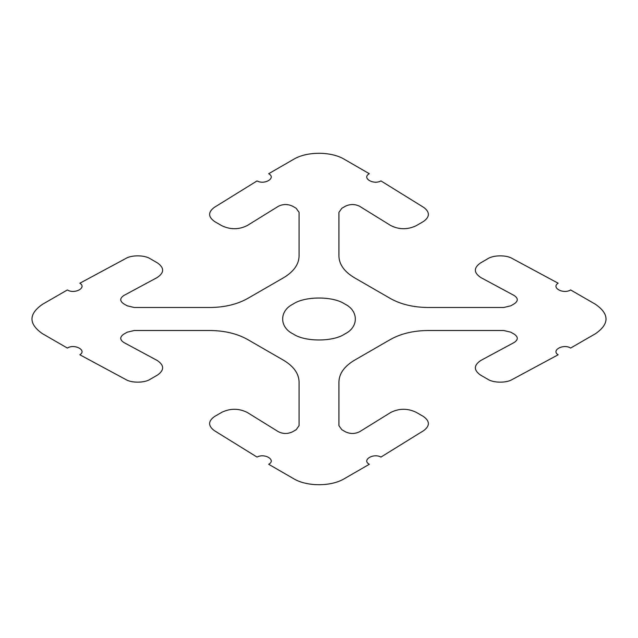 <?xml version="1.0" encoding="UTF-8"?>
<svg xmlns="http://www.w3.org/2000/svg" width="638" height="638" viewBox="0 0 638 638"><rect width="100%" height="100%" fill="white"/><g stroke="black" fill="none" stroke-linecap="round" stroke-linejoin="round"><path stroke-width="0.48" stroke-dasharray="3.19 2.39" d=""/><path stroke-width="0.96" d="M380.966 457.071C373.262 452.828 361.459 460.134 369.33 464.281L344.361 478.691C331.178 486.714 306.822 486.714 293.632 478.691L268.678 464.281C276.541 460.134 264.738 452.828 257.034 457.071L214.248 430.578C207.932 425.793 208.068 421.08 214.671 416.423L221.92 412.236C230.509 408.208 238.971 408.296 247.313 412.491L278.256 431.647C282.961 434.023 287.738 434.071 292.587 431.79L296.152 429.733L299.07 425.666L299.07 381.939C298.839 373.509 293.639 366.26 283.479 360.207L247.632 339.512C237.137 333.642 224.592 330.644 209.982 330.508L134.243 330.508L127.201 332.191L123.636 334.248C119.697 337.047 119.777 339.807 123.884 342.526L157.068 360.39C164.341 365.199 164.484 370.088 157.506 375.048L150.257 379.235C144.73 383.015 131.492 383.151 125.734 379.482L79.854 354.776C87.199 350.326 74.542 343.515 67.365 348.053L42.403 333.642C28.503 323.881 28.503 314.119 42.403 304.358L67.373 289.947C74.542 294.485 87.199 287.674 79.854 283.224L125.734 258.518C131.492 254.849 144.73 254.985 150.257 258.765L157.506 262.952C164.484 267.912 164.341 272.801 157.06 277.61L123.884 295.474C119.777 298.193 119.689 300.953 123.628 303.752L127.193 305.809L134.235 307.492L209.982 307.492C224.584 307.356 237.137 304.358 247.624 298.488L283.479 277.793C293.639 271.732 298.839 264.491 299.07 256.061L299.07 212.326L296.152 208.267L292.587 206.202C287.738 203.929 282.961 203.977 278.256 206.353L247.313 225.509C238.971 229.704 230.509 229.792 221.92 225.764L214.671 221.577C208.076 216.92 207.932 212.207 214.248 207.422L257.034 180.929C264.738 185.172 276.541 177.866 268.67 173.719L293.639 159.309C306.822 151.286 331.178 151.286 344.368 159.309L369.322 173.719C361.459 177.866 373.262 185.172 380.966 180.929L423.752 207.422C430.068 212.207 429.932 216.92 423.329 221.577L416.08 225.764C407.491 229.792 399.029 229.704 390.687 225.509L359.744 206.353C355.039 203.977 350.262 203.929 345.413 206.21L341.848 208.267L338.93 212.334L338.93 256.061C339.161 264.491 344.361 271.74 354.521 277.793L390.368 298.488C400.863 304.358 413.408 307.356 428.018 307.492L503.757 307.492L510.799 305.809L514.364 303.752C518.303 300.953 518.223 298.193 514.116 295.474L480.932 277.61C473.659 272.801 473.516 267.912 480.494 262.952L487.743 258.765C493.27 254.985 506.508 254.849 512.266 258.518L558.146 283.224C550.801 287.674 563.458 294.485 570.635 289.947L595.597 304.358C609.497 314.119 609.497 323.881 595.597 333.642L570.627 348.053C563.458 343.515 550.801 350.326 558.146 354.776L512.266 379.482C506.508 383.151 493.27 383.015 487.743 379.235L480.494 375.048C473.516 370.088 473.659 365.199 480.94 360.39L514.116 342.526C518.223 339.807 518.311 337.047 514.372 334.248L510.807 332.191L503.765 330.508L428.018 330.508C413.416 330.644 400.863 333.642 390.376 339.512L354.521 360.207C344.361 366.268 339.161 373.509 338.93 381.939L338.93 425.674L341.848 429.733L345.413 431.798C350.262 434.071 355.039 434.023 359.744 431.647L390.687 412.491C399.029 408.296 407.491 408.208 416.08 412.236L423.329 416.423C429.924 421.08 430.068 425.793 423.752 430.578L380.966 457.071M344.871 304.063C358.819 310.786 358.819 327.214 344.871 333.937C333.227 341.992 304.773 341.992 293.129 333.937C279.181 327.214 279.181 310.786 293.129 304.063C304.773 296.008 333.227 296.008 344.871 304.063"/></g></svg>
